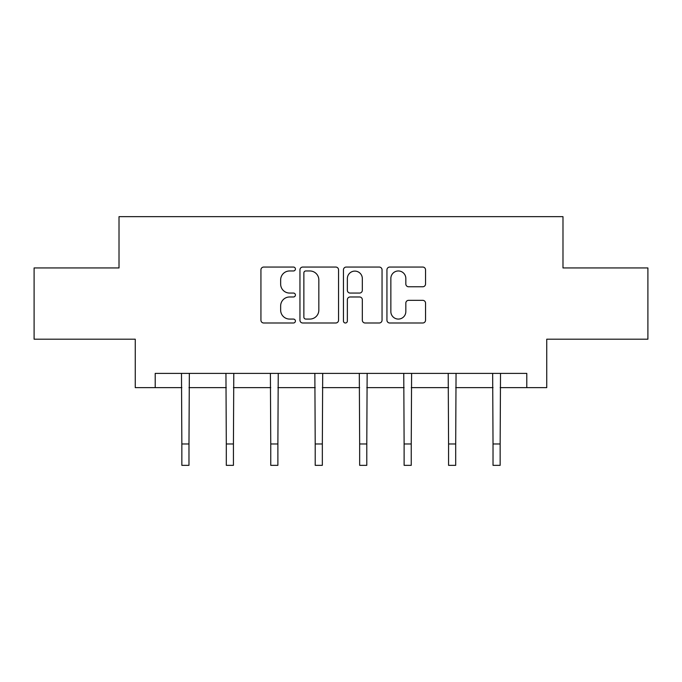 <?xml version="1.0" encoding="UTF-8"?>
<svg xmlns="http://www.w3.org/2000/svg" width="682" height="682" viewBox="0 0 682 682"><rect width="100%" height="100%" fill="white"/><g stroke="black" fill="none" stroke-linecap="round" stroke-linejoin="round"><path stroke-width="1.02" d="M295.408 269.006A1.961 1.961 0 0 0 293.448 267.054L263.729 267.054A2.796 2.796 0 0 0 260.933 269.85L260.933 320.199A2.796 2.796 0 0 0 263.729 322.995L293.448 322.995A1.961 1.961 0 0 0 295.408 321.034A1.961 1.961 0 0 0 293.448 319.074L289.603 319.074A8.951 8.951 0 0 1 280.652 310.122L280.652 305.928A8.951 8.951 0 0 1 289.603 296.977L293.448 296.977A1.961 1.961 0 0 0 295.408 295.025A1.961 1.961 0 0 0 293.448 293.064L289.603 293.064A8.951 8.951 0 0 1 280.652 284.113L280.652 279.918A8.951 8.951 0 0 1 289.603 270.967L293.448 270.967A1.961 1.961 0 0 0 295.408 269.006M422.746 286.772A2.796 2.796 0 0 0 425.542 283.976L425.542 269.85A2.796 2.796 0 0 0 422.746 267.054L389.737 267.054A2.796 2.796 0 0 0 386.941 269.85L386.941 320.199A2.796 2.796 0 0 0 389.737 322.995L422.746 322.995A2.796 2.796 0 0 0 425.542 320.199L425.542 303.132A2.796 2.796 0 0 0 422.746 300.336L408.62 300.336A2.796 2.796 0 0 0 405.824 303.132L405.824 311.597A7.485 7.485 0 0 1 398.339 319.074A7.485 7.485 0 0 1 390.854 311.597L390.854 278.452A7.485 7.485 0 0 1 398.339 270.967A7.485 7.485 0 0 1 405.824 278.452L405.824 283.976A2.796 2.796 0 0 0 408.62 286.772L422.746 286.772M155.206 387.632L155.206 373.386L526.794 373.386L526.794 387.632L546.742 387.632L546.742 339.193L647.9 339.193L647.9 267.949L562.982 267.949L562.982 216.654L119.018 216.654L119.018 267.949L34.1 267.949L34.1 339.193L135.258 339.193L135.258 387.632L181.847 387.632M338.553 269.85A2.796 2.796 0 0 0 335.757 267.054L302.748 267.054A2.796 2.796 0 0 0 299.952 269.85L299.952 320.199A2.796 2.796 0 0 0 302.748 322.995L335.757 322.995A2.796 2.796 0 0 0 338.553 320.199L338.553 269.85M346.243 267.054L379.252 267.054A2.796 2.796 0 0 1 382.048 269.85L382.048 320.199A2.796 2.796 0 0 1 379.252 322.995L365.126 322.995A2.796 2.796 0 0 1 362.33 320.199L362.33 299.773A2.796 2.796 0 0 0 359.533 296.977L350.164 296.977A2.796 2.796 0 0 0 347.36 299.773L347.36 321.034A1.961 1.961 0 0 1 345.407 322.995A1.961 1.961 0 0 1 343.447 321.034L343.447 269.85A2.796 2.796 0 0 1 346.243 267.054M188.974 387.632L226.305 387.632M233.432 387.632L270.754 387.632M277.881 387.632L315.212 387.632M322.339 387.632L359.661 387.632M366.788 387.632L404.119 387.632M411.246 387.632L448.568 387.632M455.695 387.632L493.026 387.632M500.153 387.632L526.794 387.632M305.826 270.967A1.961 1.961 0 0 0 303.865 272.928L303.865 317.121A1.961 1.961 0 0 0 305.826 319.074L309.884 319.074A8.951 8.951 0 0 0 318.835 310.122L318.835 279.918A8.951 8.951 0 0 0 309.884 270.967L305.826 270.967M362.33 278.588A7.485 7.485 0 0 0 354.845 271.104A7.485 7.485 0 0 0 347.36 278.588L347.36 290.268A2.796 2.796 0 0 0 350.164 293.064L359.533 293.064A2.796 2.796 0 0 0 362.33 290.268L362.33 278.588M181.489 373.386L181.847 443.973L188.974 443.973L189.34 373.386M181.847 443.973L181.847 465.346L188.974 465.346L188.974 443.973M225.947 373.386L226.305 443.973L233.432 443.973L233.79 373.386M226.305 443.973L226.305 465.346L233.432 465.346L233.432 443.973M270.396 373.386L270.754 443.973L277.881 443.973L278.239 373.386M270.754 443.973L270.754 465.346L277.881 465.346L277.881 443.973M314.854 373.386L315.212 443.973L322.339 443.973L322.697 373.386M315.212 443.973L315.212 465.346L322.339 465.346L322.339 443.973M359.303 373.386L359.661 443.973L366.788 443.973L367.146 373.386M359.661 443.973L359.661 465.346L366.788 465.346L366.788 443.973M403.761 373.386L404.119 443.973L411.246 443.973L411.604 373.386M404.119 443.973L404.119 465.346L411.246 465.346L411.246 443.973M448.21 373.386L448.568 443.973L455.695 443.973L456.053 373.386M448.568 443.973L448.568 465.346L455.695 465.346L455.695 443.973M492.66 373.386L493.026 443.973L500.153 443.973L500.511 373.386M493.026 443.973L493.026 465.346L500.153 465.346L500.153 443.973"/></g></svg>
